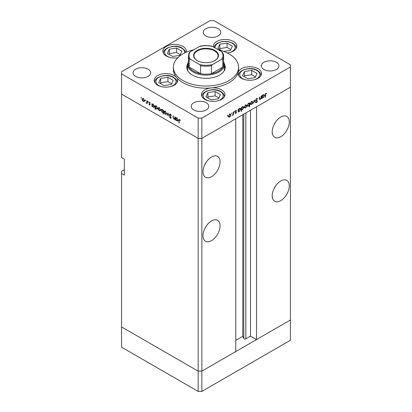 <?xml version="1.0" encoding="UTF-8"?>
<svg xmlns="http://www.w3.org/2000/svg" width="412" height="412" viewBox="0 0 412 412"><rect width="100%" height="100%" fill="white"/><g stroke="black" fill="none" stroke-linecap="round" stroke-linejoin="round"><path stroke-width="0.62" d="M201.849 391.4L201.849 371.155L235.757 351.575L235.757 118.759L201.849 138.339L201.849 371.155L198.157 371.155L121.566 326.937L121.566 347.182L198.157 391.4L201.849 391.4L290.434 340.255L290.434 320.011L201.849 371.155L198.157 371.155L198.157 391.4M280.742 136.743A12.072 6.968 120 0 0 288.632 126.103A12.072 6.968 120 0 0 286.778 116.431A12.072 6.968 120 0 0 280.742 117.029A12.072 6.968 120 0 0 272.857 127.669A12.072 6.968 120 0 0 274.706 137.34A12.072 6.968 120 0 0 280.742 136.743M274.073 124.589A12.072 6.968 120 0 0 275.417 122.256M280.742 200.675A12.072 6.968 120 0 0 288.632 190.035A12.072 6.968 120 0 0 286.778 180.363A12.072 6.968 120 0 0 280.742 180.961A12.072 6.968 120 0 0 272.857 191.595A12.072 6.968 120 0 0 274.706 201.272A12.072 6.968 120 0 0 280.742 200.675M274.073 188.521A12.072 6.968 120 0 0 275.417 186.188M211.536 240.629A12.072 6.968 120 0 0 219.421 229.994A12.072 6.968 120 0 0 217.572 220.317A12.072 6.968 120 0 0 211.536 220.914A12.072 6.968 120 0 0 203.652 231.554A12.072 6.968 120 0 0 205.5 241.226A12.072 6.968 120 0 0 211.536 240.629M204.867 228.475A12.072 6.968 120 0 0 206.211 226.147M211.536 176.697A12.072 6.968 120 0 0 219.421 166.062A12.072 6.968 120 0 0 217.572 156.39A12.072 6.968 120 0 0 211.536 156.987A12.072 6.968 120 0 0 203.652 167.622A12.072 6.968 120 0 0 205.5 177.294A12.072 6.968 120 0 0 211.536 176.697M204.867 164.543A12.072 6.968 120 0 0 206.211 162.215M124.336 169.77L121.566 171.371L121.566 173.504L124.336 175.1L124.336 159.12L121.566 157.518L121.566 94.121L198.157 138.339L121.566 94.121L121.566 73.877L198.157 118.095L201.849 118.095L201.849 138.339L198.157 138.339L201.849 138.339L290.434 87.195L256.522 106.775L256.522 339.591L250.522 336.125L245.846 338.824A1.221 0.706 180 0 1 244.125 338.824A1.221 0.706 180 0 1 243.811 338.51L242.797 336.326L235.757 340.389M121.566 173.504L121.566 326.937L198.157 371.155L198.157 118.095M256.522 339.591L290.434 320.011L290.434 64.818L213.843 20.6L210.151 20.6L121.566 71.745L121.566 73.877M242.797 336.326L242.797 114.696M250.522 336.125L250.522 110.236M223.618 61.759A18.272 10.547 180 0 1 224.272 64.55A18.272 10.547 180 0 1 212.994 74.299A18.272 10.547 180 0 1 193.084 72.012A18.272 10.547 180 0 1 187.728 64.55L187.728 69.345A18.272 10.547 0 0 0 188.001 71.152M187.805 63.587A19.251 11.114 0 0 0 186.749 67.218A19.251 11.114 0 0 0 192.389 75.072A19.251 11.114 0 0 0 213.365 77.482A19.251 11.114 0 0 0 225.251 67.218A19.251 11.114 0 0 0 224.195 63.587M187.728 65.848A19.251 11.114 0 0 0 186.842 68.284M193.815 49.744A32.625 18.834 0 0 0 173.375 67.218A32.625 18.834 0 0 0 182.933 80.536A32.625 18.834 0 0 0 218.484 84.62A32.625 18.834 0 0 0 238.625 67.218A32.625 18.834 0 0 0 229.067 53.895A32.625 18.834 0 0 0 218.185 49.744M173.375 67.218L173.375 69.345A32.625 18.834 0 0 0 176.563 77.466A11.747 6.783 0 0 0 174.266 75.592A11.747 6.783 0 0 0 161.468 74.124A11.747 6.783 0 0 0 154.217 80.386A11.747 6.783 0 0 0 157.657 85.181A11.747 6.783 0 0 0 170.455 86.654A11.747 6.783 0 0 0 177.706 80.386A11.747 6.783 0 0 0 176.563 77.466A32.625 18.834 0 0 0 182.933 82.668A32.625 18.834 0 0 0 211.294 87.931A32.625 18.834 0 0 0 238.193 72.404A32.625 18.834 0 0 0 238.625 69.345L238.625 67.218M238.193 72.404A11.747 6.783 0 0 0 238.038 73.506A11.747 6.783 0 0 0 241.478 78.301A11.747 6.783 0 0 0 254.276 79.768A11.747 6.783 0 0 0 261.527 73.506A11.747 6.783 0 0 0 258.087 68.711A11.747 6.783 0 0 0 246.185 67.048A11.747 6.783 0 0 0 238.193 72.404M211.294 87.931A11.747 6.783 0 0 0 201.458 94.626A11.747 6.783 0 0 0 204.898 99.421A11.747 6.783 0 0 0 217.696 100.889A11.747 6.783 0 0 0 224.947 94.626A11.747 6.783 0 0 0 221.507 89.831A11.747 6.783 0 0 0 211.294 87.931M186.245 52.226A11.747 6.783 0 0 0 186.373 51.232A11.747 6.783 0 0 0 182.933 46.438A11.747 6.783 0 0 0 170.13 44.97A11.747 6.783 0 0 0 162.879 51.232A11.747 6.783 0 0 0 166.319 56.027A11.747 6.783 0 0 0 177.778 57.768M227.213 52.906A11.747 6.783 0 0 0 236.869 46.232A11.747 6.783 0 0 0 233.429 41.437A11.747 6.783 0 0 0 220.626 39.969A11.747 6.783 0 0 0 213.375 46.232A11.747 6.783 0 0 0 213.457 47.014M135.641 76.405A8.807 5.088 180 0 1 133.061 72.811A8.807 5.088 180 0 1 138.499 68.109A8.807 5.088 180 0 1 148.099 69.216A8.807 5.088 180 0 1 150.679 72.811A8.807 5.088 180 0 1 145.24 77.508A8.807 5.088 180 0 1 135.641 76.405M263.901 69.479A8.807 5.088 180 0 1 261.321 65.884A8.807 5.088 180 0 1 266.76 61.187A8.807 5.088 180 0 1 276.359 62.289A8.807 5.088 180 0 1 278.939 65.884A8.807 5.088 180 0 1 273.501 70.581A8.807 5.088 180 0 1 263.901 69.479M206.232 102.779A8.807 5.088 0 0 0 196.632 101.676A8.807 5.088 0 0 0 191.194 106.373A8.807 5.088 0 0 0 193.774 109.968A8.807 5.088 0 0 0 203.374 111.07A8.807 5.088 0 0 0 208.812 106.373A8.807 5.088 0 0 0 206.232 102.779M218.226 28.727A8.807 5.088 0 0 0 208.627 27.625A8.807 5.088 0 0 0 203.188 32.321A8.807 5.088 0 0 0 205.768 35.916A8.807 5.088 0 0 0 215.368 37.018A8.807 5.088 0 0 0 220.806 32.321A8.807 5.088 0 0 0 218.226 28.727M175.074 118.919L173.89 119.109L173.004 117.219L173.004 115.829L173.298 115.993L173.328 117.914L173.936 118.805L174.74 118.543L174.786 116.854L175.074 117.023L175.074 119.748L174.652 119.192M175.45 118.316L174.528 118.852L175.074 118.352M169.445 114.685L169.703 114.134L170.367 114.206L171.351 115.592L170.367 114.588L169.734 114.855L170.959 117.034L170.928 118.187L170.347 118.115L169.487 116.987L170.377 117.755L170.851 117.554L169.445 114.685L170.316 114.181M170.656 114.423L169.734 114.855M170.377 117.755L171.104 117.41M167.993 112.934L169.111 116.302L168.014 113.686L167.231 115.221L166.917 115.036L167.993 112.934M166.139 114.186L165.243 114.119L164.342 113.151L164.022 111.992L164.388 111.194L165.243 111.297L166.463 113.403L166.088 114.217M160.134 110.72L159.238 110.648L158.342 109.685L158.017 108.526L158.383 107.728L159.238 107.831L160.459 109.937L160.083 110.751M152.445 104.215L153.223 104.36L154.454 106.487L154.103 107.259L153.218 107.171L152.26 106.069L152.26 106.574L151.971 106.409L151.971 103.68L152.358 104.257M141.228 97.433L141.496 97.896L141.228 98.051L140.956 97.587L141.228 97.433M141.496 97.896L141.228 98.051L141.496 97.896M144.236 101.537L143.335 101.47L142.439 100.502L142.114 99.349L142.485 98.545L143.335 98.648L144.56 100.76L144.185 101.568M145.41 99.843L145.678 100.312L145.41 100.466L145.137 100.003L145.41 99.843M145.678 100.312L145.41 100.466L145.678 100.312M146.878 100.744L147.166 100.909L147.166 103.633L146.878 103.067L146.049 102.943L146.827 102.562L146.878 100.744M147.166 102.897L146.301 103.18L147.166 102.681M146.358 102.882L147.166 102.367M148.016 101.352L148.284 101.816L148.016 101.975L147.748 101.507L148.016 101.352M148.284 101.816L148.016 101.975L148.284 101.816M150.148 104.689L149.551 105.06L148.948 104.324L149.86 104.535L148.907 102.655L149.597 102.264L150.272 103.026L149.613 102.609L149.196 102.804L150.148 104.689L149.551 105.06L150.148 104.715M149.551 104.725L150.107 104.391M149.587 102.258L148.907 102.655L149.597 102.264M149.865 102.464L149.196 102.804M155.509 105.982L156.287 106.126L157.518 108.258L157.168 109.031L156.282 108.943L155.324 107.815L155.324 109.443L155.036 109.278L155.036 105.451L155.422 106.023M163.44 112.198L162.189 112.352L160.958 110.225L161.308 109.453L162.199 109.54L163.152 110.643L163.152 110.138L163.44 110.303L163.44 114.129L163.049 112.44M176.212 117.935L176.99 118.079L178.221 120.206L177.871 120.984L176.985 120.896L176.027 119.794L176.027 120.299L175.739 120.129L175.739 117.405L176.125 117.976M179.91 119.768L179.174 120.639L179.174 123.116L178.885 122.951L179.107 119.485L180.415 120.438L179.323 119.907L179.771 119.65M261.064 96.161L261.352 95.991L261.352 98.715L261.064 98.885L261.064 98.391L260.168 99.452L259.55 99.524L259.282 97.186L259.575 97.021L259.606 98.901L260.219 99.086L261.017 97.901L261.064 96.161M259.287 98.715L260.219 99.086M255.821 100.538L256.485 100.919L255.723 100.157L256.645 98.612L257.629 98.865L257.356 99.21L256.645 98.998L256.012 99.992L257.423 101.218L256.625 102.547L255.764 102.413L256.027 102.032L256.655 102.145L257.129 101.398L256.053 100.76M257.33 98.55L256.98 98.489M257.356 99.21L256.357 98.829M255.728 100.059L257.103 100.672M256.027 102.032L256.655 102.145M257.129 101.398L255.558 100.389M254.276 100.08L255.394 102.161L255.08 102.341L254.297 100.806L253.195 103.427L254.276 100.08M252.741 102.32L252.417 103.474L251.521 104.442L250.62 104.514L250.3 103.731L251.521 101.62L252.371 101.517L252.741 102.32L252.381 102.109M246.737 105.786L246.412 106.94L245.516 107.908L244.62 107.98L244.295 107.197L245.516 105.091L246.371 104.983L246.737 105.786L246.376 105.575M238.249 111.219L238.538 111.384L238.249 112.054L238.249 109.329L238.538 109.165L238.538 109.633L239.501 108.557L240.376 108.474L240.732 109.268L239.496 111.384L238.677 111.492M227.548 115.463L227.815 115.618L227.548 116.086L227.275 115.927L227.548 115.463L227.815 115.618L227.548 115.463M227.548 116.086L227.275 115.927L227.548 116.086M201.849 118.095L290.434 66.95M230.88 114.943L230.555 116.096L229.654 117.065L228.758 117.132L228.439 116.354L229.654 114.242L230.509 114.139L230.88 114.943L230.519 114.732M231.729 113.048L231.997 113.202L231.729 113.671L231.456 113.516L231.729 113.048L231.997 113.202L231.729 113.048M231.729 113.671L231.456 113.516L231.729 113.671M233.156 112.27L233.444 112.105L233.444 114.83L233.156 114.994L233.156 114.598L232.327 115.427L233.104 114.155L233.156 112.27M234.294 111.564L234.562 111.719L234.294 112.188L234.026 112.033L234.294 111.564L234.562 111.719L234.294 111.564M234.294 112.188L234.026 112.033L234.294 112.188M236.426 112.44L235.829 113.501L235.226 113.46L236.138 112.62L235.185 111.837L235.875 110.653L236.55 110.632L235.473 111.657L236.426 112.44L235.489 112.09M235.494 113.161L235.829 113.166M236.055 112.419L235.293 112.198M236.359 110.998L235.638 110.833M235.576 111.889L236.143 111.982M241.314 109.427L241.602 109.592L241.602 111.219L241.314 111.389L241.314 107.563L241.602 107.393L241.602 107.867L242.565 106.79L243.441 106.703L243.796 107.496L242.56 109.618L241.751 109.705M249.147 103.216L249.43 103.381L249.718 102.706L249.718 106.533L249.43 106.703L249.43 105.106L248.467 106.203L247.591 106.291L247.236 105.503L248.477 103.381L249.296 103.278M262.017 97.495L262.305 97.665L262.017 98.334L262.017 95.61L262.305 95.44L262.305 95.914L263.268 94.837L264.144 94.75L264.499 95.543L263.263 97.665L262.444 97.773M265.9 93.653L265.163 97.52L265.163 95.002L265.915 93.261L266.698 93.241L266.523 93.627L265.622 93.493M225.158 68.284A19.251 11.114 0 0 0 224.272 65.848M223.999 71.152A18.272 10.547 0 0 0 224.272 69.345L224.272 64.55M229.293 116.854L229.654 117.065M228.727 116.184L229 116.792L229.659 116.73L230.591 115.108L230.318 114.5L229.659 114.577L228.727 116.184L228.464 116.03M229.391 114.423L229.659 114.577M233.156 114.66L233.444 114.83M235.36 113.228L235.829 113.501M235.19 111.92L235.983 112.378M235.824 110.684L236.267 110.941M235.396 111.549L235.504 111.91M238.249 111.719L238.538 111.889M238.249 109.468L238.538 109.633M240.366 109.051L240.732 109.268M239.145 111.183L239.496 111.384M238.538 110.519L238.805 111.132L239.49 111.055L240.443 109.432L240.165 108.83L239.49 108.902L238.538 110.519L238.249 110.354M239.228 108.747L239.49 108.902M241.314 111.055L241.602 111.219M241.314 107.697L241.602 107.867M243.43 107.285L243.796 107.496M242.21 109.417L242.56 109.618M241.602 108.753L241.87 109.36L242.555 109.283L243.507 107.661L243.229 107.058L242.555 107.13L241.602 108.753L241.314 108.583M242.292 106.981L242.555 107.13M245.15 107.702L245.516 107.908M244.584 107.027L244.857 107.635L245.516 107.573L246.448 105.951L246.175 105.343L245.516 105.42L244.584 107.027L244.321 106.873M245.248 105.271L245.516 105.42M249.43 106.368L249.718 106.533M248.101 105.992L248.467 106.203M249.43 104.246L249.162 103.639L248.477 103.711L247.524 105.333L247.803 105.935L248.472 105.869L249.43 104.246M248.215 103.561L248.477 103.711M247.262 105.184L247.524 105.333M251.155 104.236L251.521 104.442M250.589 103.561L250.862 104.169L251.521 104.107L252.453 102.485L252.18 101.877L251.521 101.955L250.589 103.561L250.326 103.407M251.253 101.8L251.521 101.955M254.817 101.826L255.394 102.161M256.315 100.219L257.423 101.218M255.945 102.155L256.625 102.547M256.207 100.868L255.996 100.507L256.207 100.868M261.064 98.55L261.352 98.715M259.297 98.947L260.168 99.452M262.017 97.999L262.305 98.169M262.017 95.744L262.305 95.914M264.133 95.332L264.499 95.543M262.913 97.464L263.263 97.665M262.305 96.799L262.573 97.407L263.258 97.33L264.21 95.708L263.932 95.105L263.258 95.177L262.305 96.799L262.017 96.629M262.995 95.028L263.258 95.177M265.163 97.186L265.452 97.356M265.905 93.272L266.523 93.627M265.75 93.375L266.111 93.586M143.695 101.264L143.335 101.47M142.475 99.138L142.114 99.349M142.408 99.513L143.34 101.136L143.994 101.198L144.267 100.59L143.34 98.983L142.676 98.906L142.408 99.513M143.603 98.834L143.34 98.983M144.53 100.435L144.267 100.59M147.166 103.299L146.878 103.469M152.26 106.239L151.971 106.409M153.573 106.971L153.218 107.171M152.26 105.204L153.213 106.837L153.892 106.914L154.165 106.317L153.213 104.689L152.517 104.607L152.26 105.204M153.48 104.535L153.213 104.689M154.428 106.162L154.165 106.317M155.324 109.108L155.036 109.278M156.637 108.737L156.282 108.943M155.324 106.976L156.277 108.608L156.957 108.68L157.23 108.083L156.277 106.456L155.582 106.378L155.324 106.976M156.545 106.301L156.277 106.456M157.492 107.934L157.23 108.083M159.599 110.442L159.238 110.648M158.378 108.32L158.017 108.526M158.306 108.691L159.238 110.318L159.897 110.375L160.17 109.767L159.238 108.165L158.574 108.088L158.306 108.691M159.501 108.011L159.238 108.165M160.433 109.618L160.17 109.767M163.44 113.794L163.152 113.959M162.539 112.152L162.189 112.352M161.324 110.014L160.958 110.225M163.44 110.473L163.152 110.643M163.152 111.503L162.199 109.875L161.519 109.798L161.247 110.395L162.194 112.023L162.895 112.1L163.44 111.338M162.462 109.721L162.199 109.875M165.598 113.908L165.243 114.119M164.383 111.786L164.022 111.992M164.311 112.157L165.243 113.784L165.897 113.846L166.175 113.233L165.243 111.631L164.579 111.554L164.311 112.157M165.506 111.477L165.243 111.631M166.438 113.084L166.175 113.233M167.493 114.706L166.917 115.036M171.14 117.657L170.347 118.115M175.074 119.413L174.786 119.578M174.23 118.908L173.89 119.109M176.027 119.964L175.739 120.129M177.34 120.69L176.985 120.896M176.027 118.929L176.98 120.561L177.66 120.634L177.933 120.036L176.98 118.409L176.285 118.332L176.027 118.929M177.248 118.254L176.98 118.409M178.195 119.887L177.933 120.036M179.174 122.781L178.885 122.951M180.09 119.964L179.833 120.108M223.716 51.397L230.426 50.362L232.368 46.175L227.064 43.111L219.817 44.233L217.876 48.42L222.001 50.8M230.777 49.605L227.064 47.457L219.817 48.58L219.467 49.337M219.817 48.58L219.817 44.233M227.064 47.457L227.064 43.111M171.268 84.517L173.21 80.33L167.905 77.265L160.654 78.388L158.713 82.575L164.022 85.639L171.268 84.517M171.619 83.76L167.905 81.617L160.654 82.735L160.304 83.492M160.654 82.735L160.654 78.388M167.905 81.617L167.905 77.265M179.931 55.363L181.872 51.176L176.568 48.116L169.322 49.234L167.38 53.421L172.685 56.485L179.931 55.363M180.281 54.605L176.568 52.463L169.322 53.581L168.972 54.338M169.322 53.581L169.322 49.234M176.568 52.463L176.568 48.116M218.509 98.751L220.451 94.569L215.141 91.505L207.895 92.628L205.954 96.81L211.258 99.874L218.509 98.751M218.86 97.994L215.141 95.852L207.895 96.975L207.545 97.732M207.895 96.975L207.895 92.628M215.141 95.852L215.141 91.505M255.085 77.631L257.031 73.449L251.722 70.385L244.476 71.508L242.534 75.69L247.839 78.754L255.085 77.631M255.44 76.879L251.722 74.732L244.476 75.854L244.125 76.611M244.476 75.854L244.476 71.508M251.722 74.732L251.722 70.385M197.188 60.585L197.188 60.585A12.463 7.195 180 0 1 197.188 50.408A12.463 7.195 180 0 1 214.812 50.408A12.463 7.195 180 0 1 214.812 60.585A12.463 7.195 180 0 1 197.188 60.585M214.673 60.662A12.072 6.968 0 0 0 218.072 55.816A12.072 6.968 0 0 0 214.534 50.887A12.072 6.968 0 0 0 201.38 49.378A12.072 6.968 0 0 0 193.928 55.816A12.072 6.968 0 0 0 197.327 60.662M190.313 59.225L189.221 59.127A17.618 10.171 180 0 1 188.382 56.027L188.382 64.02A17.618 10.171 0 0 0 189.221 67.12A17.618 10.171 0 0 0 193.542 71.209A17.618 10.171 0 0 0 200.634 73.707A17.618 10.171 0 0 0 211.366 73.707A17.618 10.171 0 0 0 222.779 67.12A17.618 10.171 0 0 0 223.618 64.02L223.618 56.027A17.618 10.171 180 0 1 222.779 59.127L221.687 59.225A16.964 9.795 0 0 0 221.687 51.768L212.458 46.438A16.964 9.795 0 0 0 199.542 46.438L190.313 51.768A16.964 9.795 0 0 0 190.313 59.225L199.542 64.55A16.964 9.795 0 0 0 212.458 64.55L221.687 59.225M189.221 59.127L189.221 67.12L200.634 73.707L200.634 65.714L199.542 64.55M187.728 64.55A18.272 10.547 180 0 1 188.382 61.759M212.458 64.55L211.366 65.714L211.366 73.707L222.779 67.12L222.779 59.127M211.366 46.34L212.458 46.438M221.687 51.768L222.779 52.932A17.618 10.171 180 0 1 223.618 56.027L222.696 52.664M199.542 46.438L200.634 46.34M190.313 51.768L189.304 52.664L188.382 56.027M243.811 338.51L243.811 114.114M245.846 338.824L245.846 112.934M235.211 112.038L235.721 112.337M259.282 98.133L259.575 98.303M265.168 94.709L265.452 94.873M147.166 101.491L146.878 101.656M173.298 117.049L173.004 117.219M175.074 117.672L174.786 117.837M179.184 120.258L178.885 120.433M229.396 52.545A10.048 5.799 0 0 0 232.229 43.193A10.048 5.799 0 0 0 220.729 42.081A10.048 5.799 0 0 0 215.146 47.988M236.215 48.462L236.215 48.147A11.093 6.407 180 0 1 236.2 48.487M170.238 86.7A10.048 5.799 0 0 0 173.066 77.348A10.048 5.799 0 0 0 158.857 77.348A10.048 5.799 0 0 0 158.857 85.557A10.048 5.799 0 0 0 161.689 86.7M177.057 82.616L177.057 82.302A11.093 6.407 180 0 1 177.042 82.642M154.886 82.642A11.093 6.407 180 0 1 154.871 82.302L154.871 82.616M184.602 52.999A10.048 5.799 0 0 0 181.733 48.199A10.048 5.799 0 0 0 167.519 48.199A10.048 5.799 0 0 0 167.519 56.403A10.048 5.799 0 0 0 170.352 57.551M163.549 53.488A11.093 6.407 180 0 1 163.533 53.153L163.533 53.462M217.474 100.94A10.048 5.799 0 0 0 220.307 91.588A10.048 5.799 0 0 0 206.098 91.588A10.048 5.799 0 0 0 206.098 99.792A10.048 5.799 0 0 0 208.925 100.94M224.293 96.851L224.293 96.542A11.093 6.407 180 0 1 224.277 96.877M202.122 96.877A11.093 6.407 180 0 1 202.107 96.542L202.107 96.851M254.055 79.82A10.048 5.799 0 0 0 256.887 70.467A10.048 5.799 0 0 0 242.678 70.467A10.048 5.799 0 0 0 242.678 78.671A10.048 5.799 0 0 0 245.506 79.82M260.873 75.736L260.873 75.422A11.093 6.407 180 0 1 260.858 75.757M238.703 75.757A11.093 6.407 180 0 1 238.687 75.422L238.687 75.736M211.366 65.714A17.618 10.171 180 0 1 200.634 65.714M229 116.792L228.078 116.256M230.318 114.5L229.396 113.97M236.025 112.399L235.103 111.863M236.308 110.962L235.386 110.431M238.805 111.132L237.884 110.596M240.165 108.83L239.238 108.294M241.87 109.36L240.948 108.83M243.229 107.058L242.302 106.528M244.857 107.635L243.935 107.099M246.175 105.343L245.253 104.813M249.162 103.639L248.24 103.103M247.803 105.935L246.881 105.405M250.862 104.169L249.94 103.633M252.18 101.877L251.258 101.347M257.119 98.973L256.197 98.442M256.254 100.384L255.332 99.853M256.944 101.053L256.022 100.523M259.766 99.163L259.292 98.89M262.573 97.407L261.651 96.877M263.932 95.105L263.005 94.575M142.676 98.906L143.597 98.375M143.994 101.198L144.916 100.667M146.636 102.887L147.558 102.356M149.762 104.746L150.138 104.524M149.304 102.578L149.716 102.341M152.517 104.607L153.439 104.076M153.892 106.914L154.814 106.378M155.582 106.378L156.503 105.848M156.957 108.68L157.878 108.15M158.574 108.088L159.501 107.553M159.897 110.375L160.819 109.844M162.895 112.1L163.816 111.564M161.519 109.798L162.441 109.268M164.579 111.554L165.5 111.019M165.897 113.846L166.824 113.31M169.883 114.531L170.805 113.995M170.743 117.801L171.135 117.575M176.285 118.332L177.206 117.796M177.66 120.634L178.581 120.103M236.215 48.147C236.431 46.577 235.278 44.908 232.749 43.142L228.572 41.633L225.112 41.303L221.702 41.627L217.407 43.193L215.723 44.47L214.673 45.82L214.096 47.385M177.057 82.302C177.273 80.731 176.12 79.063 173.591 77.296C166.778 72.682 153.552 77.482 154.871 82.302M185.668 52.484L185.081 50.825L182.253 48.147C175.44 43.533 162.22 48.328 163.533 53.153M224.293 96.542C224.514 94.966 223.356 93.297 220.827 91.536C214.019 86.922 200.793 91.716 202.107 96.542M260.873 75.422C261.09 73.846 259.936 72.177 257.407 70.416C250.594 65.802 237.374 70.596 238.687 75.422M200.217 46.154C204.074 45.392 207.926 45.392 211.783 46.154"/></g></svg>
